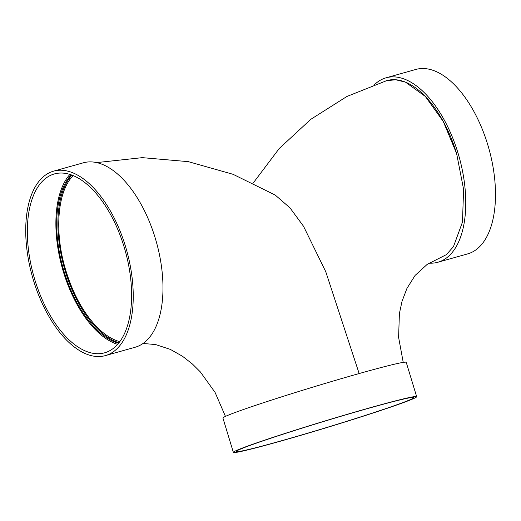 <?xml version="1.0" encoding="UTF-8"?>
<svg xmlns="http://www.w3.org/2000/svg" width="521" height="521" viewBox="0 0 521 521"><rect width="100%" height="100%" fill="white"/><g stroke="black" fill="none" stroke-linecap="round" stroke-linejoin="round"><path stroke-width="0.78" d="M403.228 362.382L398.604 337.348L399.399 313.512L402.03 301.327L406.953 288.387L415.094 275.427L427.2 264.375L446.38 254.639L453.472 246.641L462.485 222.037L463.586 189.292L456.604 153.5A92.901 47.45 -105.7 0 0 456.598 153.487L443.241 121.413L425.331 96.431L405.494 82.162L395.771 79.765L386.608 80.677L346.921 96.47L310.77 119.342L279.23 148.524L253.186 183.053M71.898 175.089A91.455 46.714 -105.7 0 0 64.239 267.664A91.455 46.714 -105.7 0 0 118.964 342.72M119.778 341.639C112.875 339.803 105.926 335.583 98.918 328.985C84.721 315.114 73.748 295.811 66.004 271.076C54.054 232.907 57.154 191.396 73.207 175.603M429.219 263.138A95.792 48.928 -105.7 0 0 437.894 262.245L467.624 253.896A95.792 48.928 -105.7 0 0 487.721 144.63A95.792 48.928 -105.7 0 0 415.836 69.449L386.107 77.798A95.792 48.928 -105.7 0 0 374.573 84.571M437.894 262.245A95.792 48.928 -105.7 0 0 457.985 152.972A95.792 48.928 -105.7 0 0 386.107 77.798M456.598 153.487A92.901 47.45 -105.7 0 0 386.888 80.579A92.901 47.45 -105.7 0 0 385.748 80.931M96.691 162.598L142.331 157.648L188.302 161.647L233.063 174.307L275.212 195.056L289.969 207.853L303.535 226.283L325.762 271.721L359.151 373.544M105.372 355.609L135.108 347.26A95.792 48.928 -105.7 0 0 155.206 237.986A95.792 48.928 -105.7 0 0 83.321 162.812L53.585 171.162A95.792 48.928 -105.7 0 0 32.374 276.605A95.792 48.928 -105.7 0 0 105.372 355.609A95.792 48.928 -105.7 0 0 125.47 246.335A95.792 48.928 -105.7 0 0 53.585 171.162M124.083 246.85A92.901 47.45 -105.7 0 0 54.366 173.942A92.901 47.45 -105.7 0 0 33.793 276.208A92.901 47.45 -105.7 0 0 104.591 352.821A92.901 47.45 -105.7 0 0 124.083 246.85M69.892 174.411A92.901 47.45 -105.7 0 0 62.331 268.198A92.901 47.45 -105.7 0 0 117.603 344.342M71.234 174.848A91.455 46.714 -105.7 0 0 63.041 267.996A91.455 46.714 -105.7 0 0 118.521 343.267M416.67 396.689L406.237 362.342A95.792 3.419 163.1 0 0 313.59 386.914A95.792 3.419 163.1 0 0 222.929 418.037L233.362 452.384A95.792 3.419 163.1 0 0 301.685 435.074A95.792 3.419 163.1 0 0 404.303 402.277A95.792 3.419 163.1 0 0 416.67 396.689A95.792 3.419 163.1 0 0 324.023 421.261A95.792 3.419 163.1 0 0 233.362 452.384M401.912 402.948A92.901 3.321 163.1 0 0 413.908 397.53A92.901 3.321 163.1 0 0 324.055 421.359A92.901 3.321 163.1 0 0 236.13 451.544A92.901 3.321 163.1 0 0 302.388 434.755A92.901 3.321 163.1 0 0 401.912 402.948M225.45 416.396L215.062 392.385L200.357 371.929L192.451 364.049L182.545 356.292L170.36 349.402L155.629 344.563L143.034 343.463"/></g></svg>

